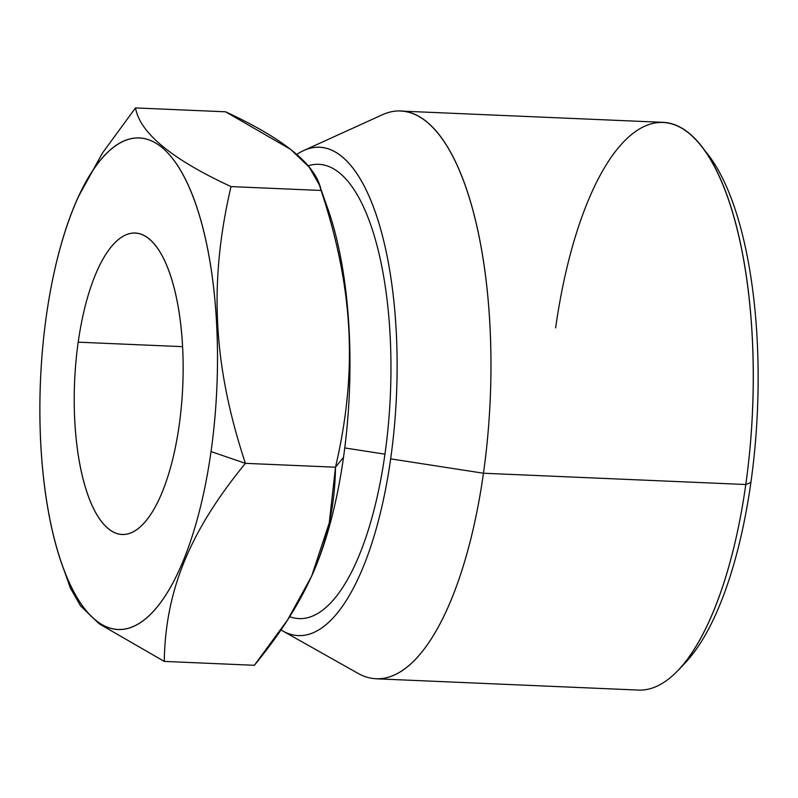 <?xml version="1.0" encoding="UTF-8"?>
<svg xmlns="http://www.w3.org/2000/svg" width="798" height="798" viewBox="0 0 798 798"><rect width="100%" height="100%" fill="white"/><g stroke="black" fill="none" stroke-linecap="round" stroke-linejoin="round"><path stroke-width="1.2" d="M682.11 665.991A275.609 98.832 -87.5 0 0 750.888 482.511A275.609 98.832 -87.5 0 0 704.295 150.084A275.609 98.832 92.5 0 1 707.527 153.964A275.609 98.832 92.5 0 1 750.888 482.511A275.609 98.832 92.5 0 1 685.662 662.41L678.539 669.981A284.128 101.895 -87.5 0 0 745.791 484.516L750.888 482.511L745.791 484.516A284.128 101.895 -87.5 0 0 701.083 145.805A284.128 101.895 -87.5 0 0 555.627 327.898M662.919 122.343A284.128 101.895 92.5 0 1 745.791 484.516L483.458 473.234A284.128 101.895 -87.5 0 0 400.586 111.062L662.919 122.343M745.791 484.516A284.128 101.895 92.5 0 1 638.5 690.08L376.167 678.789A284.128 101.895 -87.5 0 0 483.458 473.234L745.791 484.516M303.519 150.623A244.378 87.64 -87.5 0 0 296.776 154.413A244.378 87.64 -87.5 0 1 390.661 458.86A244.378 87.64 -87.5 0 0 303.519 150.623L382.152 114.862A284.128 101.895 92.5 0 1 483.458 473.234L390.661 458.86A244.378 87.64 -87.5 0 1 280.946 629.891A244.378 87.64 -87.5 0 0 282.861 631.038A244.378 87.64 -87.5 0 0 390.661 458.86L483.458 473.234A284.128 101.895 92.5 0 1 358.122 673.422L282.861 631.038M308.088 165.814A227.33 81.526 92.5 0 1 384.955 454.162A227.33 81.526 92.5 0 1 289.654 616.664A227.33 81.526 92.5 0 0 384.955 454.162L344.766 447.937L384.955 454.162A227.33 81.526 92.5 0 0 308.088 165.814M322.751 195.58A246.063 88.239 92.5 0 1 343.519 457.274A246.063 88.239 92.5 0 1 311.699 576.046M319.599 185.435L327.729 208.458A246.063 88.239 92.5 0 1 343.519 457.274L335.499 467.209C357.833 371.559 353.494 288.437 321.105 190.463L231.011 186.592C208.687 282.203 213.006 365.334 245.405 463.339C189.675 531.438 165.296 590.929 164.278 661.412L254.372 665.293L287.45 620.126L311.589 576.276L329.255 522.89L335.499 467.209L343.519 457.274A246.063 88.239 92.5 0 1 311.948 575.498L311.449 576.605M321.105 190.463L319.469 185.066L309.245 167.231L290.642 149.386L225.585 111.8L135.49 107.92C139.959 132.967 171.799 159.191 231.011 186.592C208.687 282.203 213.006 365.334 245.405 463.339L335.499 467.209C357.833 371.559 353.494 288.437 321.105 190.463C316.626 165.415 284.786 139.191 225.585 111.8L135.49 107.92C139.959 132.967 171.799 159.191 231.011 186.592L321.105 190.463M211.031 451.578A246.063 88.239 -87.5 0 0 184.019 176.607A246.063 88.239 -87.5 0 0 77.925 197.714A246.063 88.239 -87.5 0 0 46.344 315.938A246.063 88.239 92.5 0 1 161.904 147.431A246.063 88.239 92.5 0 1 211.031 451.578A246.063 88.239 92.5 0 1 95.471 620.086A246.063 88.239 92.5 0 1 46.344 315.938A246.063 88.239 -87.5 0 0 62.134 564.755A246.063 88.239 -87.5 0 0 211.031 451.578L245.405 463.339L211.031 451.578M78.274 196.936L102.413 153.096L135.49 107.92M78.194 342.172A150.872 54.104 -87.5 0 0 108.319 528.665A150.872 54.104 -87.5 0 0 179.171 425.344A150.872 54.104 -87.5 0 0 149.046 238.851A150.872 54.104 -87.5 0 0 78.194 342.172A150.872 54.104 -87.5 0 0 122.204 534.49A150.872 54.104 -87.5 0 0 179.171 425.344A150.872 54.104 -87.5 0 0 135.171 233.026A150.872 54.104 -87.5 0 0 78.194 342.172L182.562 346.661L78.194 342.172M164.278 661.412L254.372 665.293C310.123 597.163 334.482 537.662 335.499 467.209L245.405 463.339C189.675 531.438 165.296 590.929 164.278 661.412L99.221 623.837L80.618 605.981L70.404 588.146M707.527 153.964L701.083 145.805M77.925 197.714L78.423 196.617M62.134 564.755L70.264 587.777"/></g></svg>
